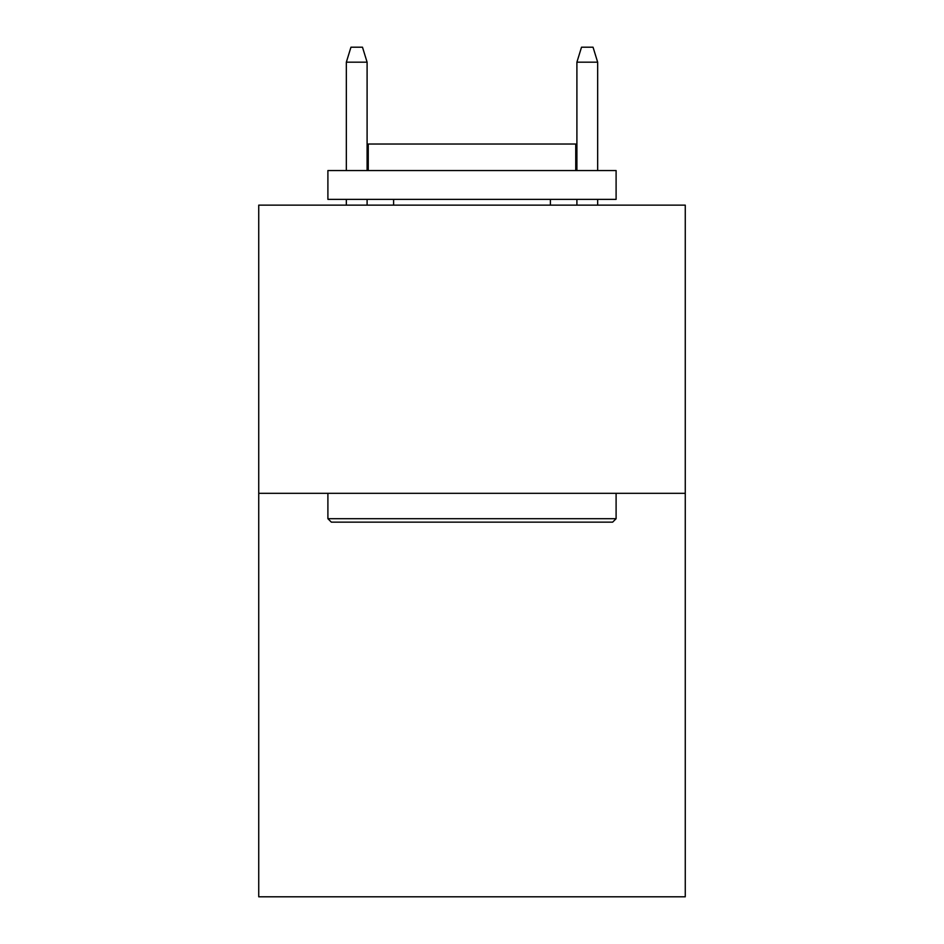 <?xml version="1.0" encoding="UTF-8"?>
<svg xmlns="http://www.w3.org/2000/svg" width="944" height="944" viewBox="0 0 944 944"><rect width="100%" height="100%" fill="white"/><g stroke="black" fill="none" stroke-linecap="round" stroke-linejoin="round"><path stroke-width="1.42" d="M685.261 493.323L685.261 896.8L258.739 896.8L258.739 205.131L685.261 205.131L685.261 493.323L258.739 493.323M331.356 522.15L327.898 518.693L616.102 518.693L612.644 522.15L331.356 522.15M616.102 170.545L616.102 199.373L327.898 199.373L327.898 170.545L616.102 170.545M368.254 170.545L368.254 144.031L575.746 144.031L575.746 170.545M616.102 493.323L616.102 518.693M327.898 493.323L327.898 518.693M550.387 199.373L550.387 205.131M393.613 199.373L393.613 205.131M367.098 170.545L367.098 62.186L346.342 62.186L346.342 170.545M346.342 199.373L346.342 205.131M367.098 199.373L367.098 205.131M346.342 62.186L350.956 47.2L362.484 47.2L367.098 62.186M576.902 62.186L581.516 47.2L593.044 47.2L597.658 62.186L576.902 62.186L576.902 170.545M576.902 199.373L576.902 205.131M597.658 62.186L597.658 170.545M597.658 199.373L597.658 205.131"/></g></svg>
